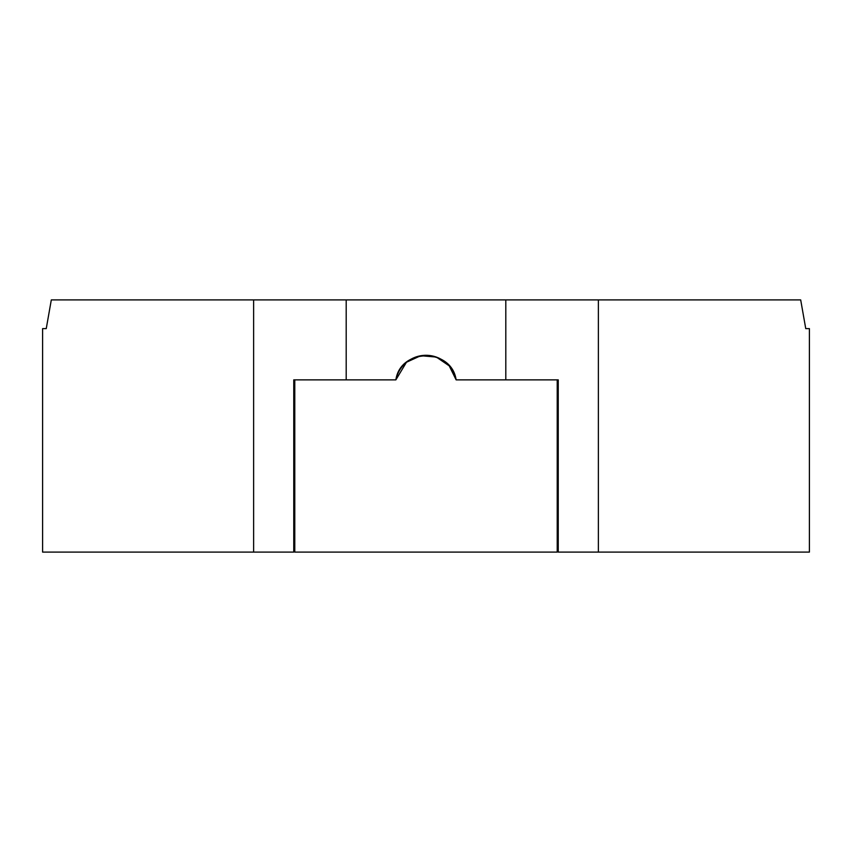<?xml version="1.0" encoding="UTF-8"?>
<svg xmlns="http://www.w3.org/2000/svg" width="852" height="852" viewBox="0 0 852 852"><rect width="100%" height="100%" fill="white"/><g stroke="black" fill="none" stroke-linecap="round" stroke-linejoin="round"><path stroke-width="1.28" d="M505.811 379.864L505.811 299.904L598.37 299.904L598.37 552.096L558.241 552.096L558.241 379.864L456.129 379.864A30.757 30.757 0 0 0 395.871 379.864L293.759 379.864L293.759 552.096L42.6 552.096L42.6 328.616L46.253 328.616L51.312 299.904L253.63 299.904L253.63 552.096M598.37 299.904L800.688 299.904L805.747 328.616L809.4 328.616L809.4 552.096L598.37 552.096M253.63 299.904L346.189 299.904L346.189 379.864M505.811 299.904L346.189 299.904M406.436 362.292L395.871 379.864C400.44 347.872 451.56 347.861 456.129 379.864L449.228 365.859L436.352 357.063L420.739 355.721L406.532 362.217M294.781 379.864L294.781 552.096L557.219 552.096L557.219 379.864"/></g></svg>
